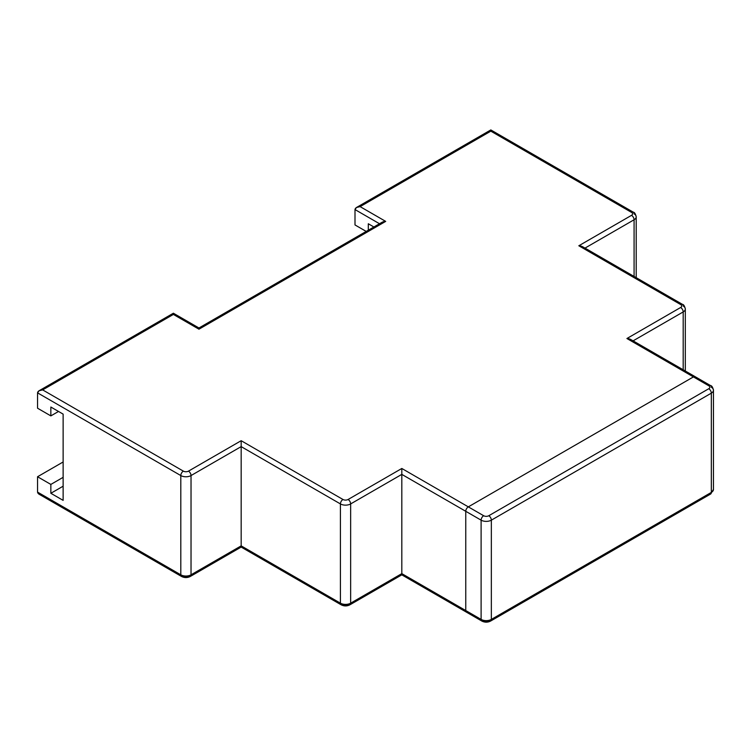 <?xml version="1.0" encoding="UTF-8"?>
<svg xmlns="http://www.w3.org/2000/svg" width="751" height="751" viewBox="0 0 751 751"><rect width="100%" height="100%" fill="white"/><g stroke="black" fill="none" stroke-linecap="round" stroke-linejoin="round"><path stroke-width="1.13" d="M354.998 209.576L354.998 224.943L366.216 231.421L354.998 224.943L354.998 209.576L379.518 223.732L354.998 209.576L356.5 207.492L360.114 206.628L385.695 221.395L198.959 329.201L173.378 314.434L42.666 389.9L183.357 471.13A3.614 2.084 0 0 0 188.473 471.13L241.165 440.706L342.972 499.49A3.614 2.084 0 0 0 348.089 499.49L401.813 468.474L468.324 506.869L693.426 376.908L626.916 338.513L680.631 307.497A3.614 2.084 0 0 0 680.631 304.54L578.824 245.765L631.525 215.34A3.614 2.084 0 0 0 631.525 212.383L490.825 131.162L360.114 206.628C357.035 206.816 355.326 207.802 354.998 209.576M468.324 612.027A3.614 2.084 -60 0 1 466.512 612.206A3.614 2.084 -60 0 1 465.761 610.544L401.813 573.623L401.813 474.379L401.813 573.623L350.651 603.166L350.651 503.921L401.813 474.379L465.761 511.3L465.761 610.544A3.614 2.084 120 0 0 468.324 612.027A3.614 2.084 -60 0 1 465.761 610.544L465.761 511.3A3.614 2.084 -60 0 1 468.324 506.869L401.813 468.474L348.089 499.49A3.614 2.084 180 0 1 342.972 499.49L241.165 440.706L188.473 471.13A3.614 2.084 180 0 1 183.357 471.13L42.666 389.9C39.578 390.088 37.879 391.074 37.55 392.857L37.55 408.215L50.852 415.894L58.522 411.464L50.852 415.894L50.852 407.033L63.131 414.12L50.852 407.033L50.852 415.894L37.55 408.215L37.55 392.857L180.803 475.561L180.803 574.806L37.55 492.102L37.55 476.744L37.55 492.102L39.052 494.196L181.545 576.468A3.614 2.084 -60 0 1 180.803 574.806A7.238 4.177 0 0 0 191.026 574.806L191.026 475.561L241.165 446.62L241.165 545.864L191.026 574.806L191.026 475.561A7.238 4.177 180 0 1 180.803 475.561L180.803 574.806A3.614 2.084 120 0 0 181.545 576.468A3.614 2.084 -60 0 0 183.357 576.289A3.614 2.084 0 0 0 188.473 576.289A3.614 2.084 60 0 0 190.285 576.468A3.614 2.084 -120 0 0 191.026 574.806A3.614 2.084 60 0 1 190.285 576.468C187.374 577.923 184.455 577.923 181.545 576.468M63.131 461.978L37.55 476.744L63.131 461.978M341.17 604.818A3.614 2.084 -60 0 0 342.972 604.639A3.614 2.084 0 0 0 348.089 604.639A3.614 2.084 60 0 0 349.9 604.818A3.614 2.084 -120 0 0 350.651 603.166L350.651 503.921A7.238 4.177 180 0 1 340.419 503.921L340.419 603.166L241.165 545.864L241.165 446.62L340.419 503.921L340.419 603.166A7.238 4.177 0 0 0 350.651 603.166A3.614 2.084 60 0 1 349.9 604.818C346.99 606.282 344.08 606.282 341.17 604.818A3.614 2.084 -60 0 1 340.419 603.166A3.614 2.084 120 0 0 341.17 604.818L241.165 547.085L190.285 576.468M63.131 477.336L50.852 484.423L37.55 476.744L50.852 484.423L63.131 477.336M368.3 230.21L368.3 223.76L373.895 226.99L368.3 223.76L368.3 230.21M63.131 500.373L50.852 493.285L63.131 486.197L50.852 493.285L50.852 484.423L50.852 493.285L63.131 500.373L63.131 414.12L63.131 500.373M380.579 224.352C380.907 222.568 382.606 221.583 385.695 221.395L198.959 329.201C198.959 327.614 198.959 327.614 198.959 329.201C198.959 327.614 198.959 327.614 198.959 329.201L173.378 314.434C173.378 312.838 173.378 312.838 173.378 314.434C173.378 312.838 173.378 312.838 173.378 314.434L42.666 389.9L39.052 390.773L37.55 392.857L180.803 475.561A3.614 2.084 -60 0 1 183.357 471.13A3.614 2.084 120 0 0 180.803 475.561A7.238 4.177 0 0 0 191.026 475.561A3.614 2.084 -120 0 0 188.473 471.13A3.614 2.084 60 0 1 191.026 475.561L241.165 446.62L241.165 440.706L241.165 446.62L340.419 503.921A3.614 2.084 -60 0 1 342.972 499.49A3.614 2.084 120 0 0 340.419 503.921A7.238 4.177 0 0 0 350.651 503.921A3.614 2.084 -120 0 0 348.089 499.49A3.614 2.084 60 0 1 350.651 503.921L401.813 474.379L401.813 468.474L401.813 474.379L481.109 520.161A3.614 2.084 -60 0 1 483.672 515.73L468.324 506.869L693.426 376.908A3.614 2.084 -60 0 1 695.98 378.382A3.614 2.084 120 0 0 693.426 376.908A3.614 2.084 -60 0 1 695.229 376.73A3.614 2.084 120 0 0 693.426 376.908L708.775 385.77A3.614 2.084 180 0 1 708.775 388.727L488.788 515.73A3.614 2.084 180 0 1 483.672 515.73L468.324 506.869L693.426 376.908L468.324 506.869A3.614 2.084 120 0 0 465.761 511.3A3.614 2.084 -60 0 1 468.324 506.869A3.614 2.084 120 0 0 465.761 511.3L481.109 520.161L481.109 619.406L401.813 573.623C401.813 575.219 401.813 575.219 401.813 573.623C401.813 575.219 401.813 575.219 401.813 573.623L350.651 603.166A7.238 4.177 180 0 1 340.419 603.166L241.165 545.864C241.165 547.451 241.165 547.451 241.165 545.864C241.165 547.451 241.165 547.451 241.165 545.864L191.026 574.806A7.238 4.177 180 0 1 180.803 574.806L37.55 492.102C37.879 493.886 39.578 494.871 42.666 495.059M633.093 340.851L683.194 311.928L683.194 369.774L683.194 311.928A7.238 4.177 0 0 0 685.316 308.971A7.238 4.177 180 0 1 683.194 311.928A3.614 2.084 -120 0 0 680.631 307.497A3.614 2.084 60 0 1 683.194 311.928L633.093 340.851M585.001 248.102L634.079 219.771L634.079 276.443L634.079 219.771A7.238 4.177 0 0 0 636.2 216.814A7.238 4.177 180 0 1 634.079 219.771A3.614 2.084 -120 0 0 631.525 215.34A3.614 2.084 60 0 1 634.079 219.771L585.001 248.102M39.052 390.773L173.378 313.214L198.959 327.98L382.081 222.258L385.695 221.395L360.114 206.628L490.825 131.162L631.525 212.383A3.614 2.084 -60 0 1 633.328 212.204A3.614 2.084 -60 0 1 634.079 213.866A7.238 4.177 180 0 1 636.2 216.814L636.2 277.663M356.5 207.492L490.825 129.932L633.328 212.204A3.614 2.084 120 0 0 631.525 212.383A3.614 2.084 180 0 1 631.525 215.34L578.824 245.765L680.631 304.54A3.614 2.084 -60 0 1 682.443 304.362A3.614 2.084 -60 0 1 683.194 306.023A7.238 4.177 180 0 1 685.316 308.971L685.316 371.003M490.825 131.162C490.825 129.566 490.825 129.566 490.825 131.162C490.825 129.566 490.825 129.566 490.825 131.162M632.032 341.461C631.704 339.677 630.005 338.701 626.916 338.513L708.775 385.77A3.614 2.084 -60 0 1 710.577 385.592L630.53 339.377L626.916 338.513L680.631 307.497A3.614 2.084 180 0 0 680.631 304.54A3.614 2.084 120 0 1 682.443 304.362L582.447 246.628L578.824 245.765C581.912 245.952 583.621 246.938 583.94 248.712M490.591 621.068C487.681 622.532 484.77 622.532 481.86 621.068A3.614 2.084 -60 0 1 481.109 619.406A3.614 2.084 120 0 0 481.86 621.068A3.614 2.084 -60 0 0 483.672 620.889A3.614 2.084 0 0 0 488.788 620.889A3.614 2.084 60 0 0 490.591 621.068A3.614 2.084 -120 0 0 491.342 619.406L711.328 492.403L711.328 393.149L491.342 520.161L491.342 619.406A3.614 2.084 60 0 1 490.591 621.068L710.577 494.055A3.614 2.084 -120 0 0 711.328 492.403L491.342 619.406L491.342 520.161L711.328 393.149A3.614 2.084 -120 0 0 708.775 388.727L488.788 515.73A3.614 2.084 60 0 1 491.342 520.161A3.614 2.084 -120 0 0 488.788 515.73A3.614 2.084 180 0 1 483.672 515.73A3.614 2.084 120 0 0 481.109 520.161A7.238 4.177 0 0 0 491.342 520.161A7.238 4.177 180 0 1 481.109 520.161L481.109 619.406L465.761 610.544L465.761 511.3L465.761 610.544A3.614 2.084 120 0 0 466.512 612.206L401.813 574.853L349.9 604.818M710.577 494.055L713.45 489.445A7.238 4.177 180 0 1 711.328 492.403A7.238 4.177 0 0 0 713.45 489.445L713.45 390.201A7.238 4.177 0 0 1 711.328 393.149A3.614 2.084 60 0 0 708.775 388.727A3.614 2.084 180 0 0 708.775 385.77A3.614 2.084 120 0 1 710.577 385.592A3.614 2.084 -60 0 1 711.328 387.244A7.238 4.177 180 0 1 713.45 390.201A7.238 4.177 180 0 1 711.328 393.149L711.328 492.403A3.614 2.084 60 0 1 710.577 494.055A3.614 2.084 60 0 1 708.775 493.876M481.109 619.406A7.238 4.177 0 0 0 491.342 619.406A7.238 4.177 180 0 1 481.109 619.406M633.328 212.204C634.511 212.28 635.468 213.819 636.2 216.814M682.443 304.362C683.626 304.437 684.583 305.967 685.316 308.971M481.86 621.068L466.512 612.206M710.577 385.592C711.77 385.657 712.727 387.197 713.45 390.201"/></g></svg>

